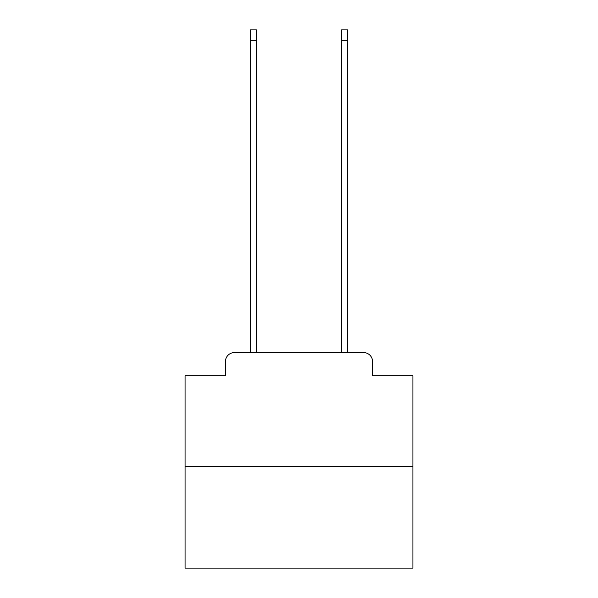 <?xml version="1.0" encoding="UTF-8"?>
<svg xmlns="http://www.w3.org/2000/svg" width="598" height="598" viewBox="0 0 598 598"><rect width="100%" height="100%" fill="white"/><g stroke="black" fill="none" stroke-linecap="round" stroke-linejoin="round"><path stroke-width="0.9" d="M225.401 361.663L225.401 375.791L225.401 361.663A9.112 9.112 0 0 1 234.513 352.543L250.465 352.543L250.465 29.9L256.393 29.9L256.393 352.543L263.456 352.543M412.926 466.477L185.074 466.477L185.074 568.1L412.926 568.1L412.926 375.791L372.599 375.791L372.599 361.663A9.112 9.112 0 0 0 363.487 352.543L234.513 352.543M185.074 466.477L185.074 375.791L225.401 375.791M334.544 352.543L341.608 352.543L341.608 29.9L347.535 29.9L347.535 352.543L363.487 352.543M372.599 375.791L372.599 361.663M250.465 40.38L256.393 40.38M347.535 40.38L341.608 40.38"/></g></svg>
